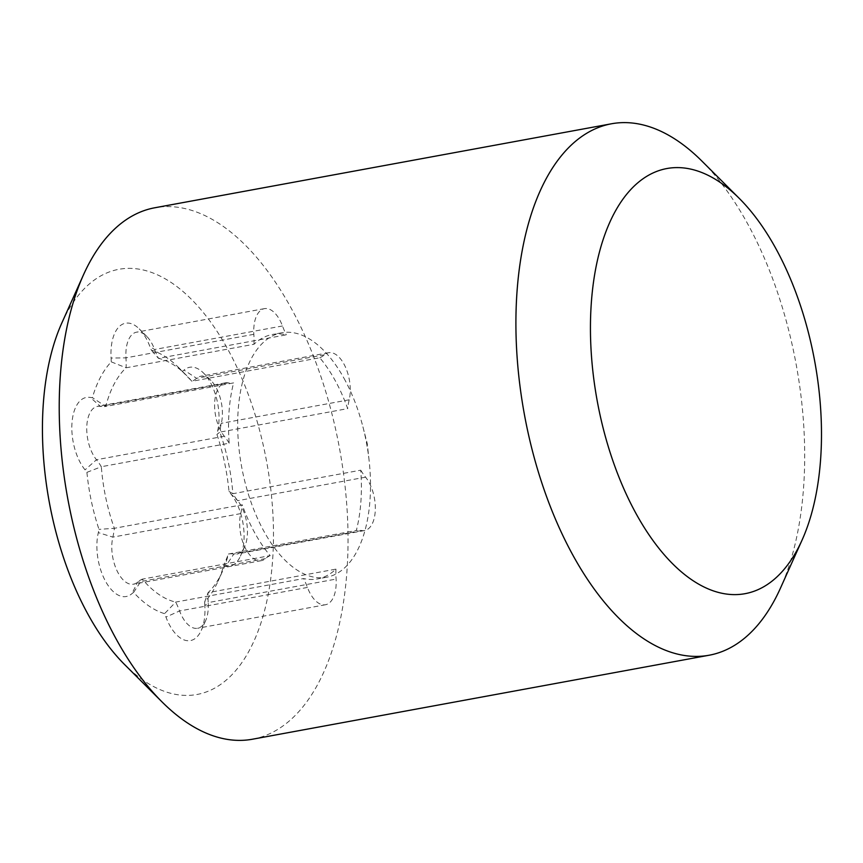 <?xml version="1.0" encoding="UTF-8"?>
<svg xmlns="http://www.w3.org/2000/svg" width="863" height="863" viewBox="0 0 863 863"><rect width="100%" height="100%" fill="white"/><g stroke="black" fill="none" stroke-linecap="round" stroke-linejoin="round"><path stroke-width="0.65" stroke-dasharray="4.32 3.24" d="M701.91 161.09A270.173 138.177 -100.4 0 1 747.024 222.686A270.173 138.177 -100.4 0 1 780.454 588.156M252.503 739.213A270.173 138.177 79.6 0 0 346.441 577.649A270.173 138.177 79.6 0 0 290.356 306.678A270.173 138.177 79.6 0 0 154.757 207.778M204.822 605.74A46.419 23.743 -100.4 0 1 204.671 601.943A135.092 69.083 79.6 0 0 218.037 581.231A135.092 69.083 79.6 0 0 223.539 566.16A46.419 23.743 -100.4 0 1 225.588 566.355A41.068 21.003 79.6 0 0 240.41 556.16A41.068 21.003 79.6 0 0 230.885 493.938A46.419 23.743 -100.4 0 1 229.008 491.446A135.092 69.083 79.6 0 0 216.926 434.413A46.419 23.743 -100.4 0 1 217.595 431.176A41.068 21.003 79.6 0 0 203.42 372.956A41.068 21.003 79.6 0 0 184.024 370.098A46.419 23.743 -100.4 0 1 182.298 371.403A135.092 69.083 79.6 0 0 178.76 367.692A135.092 69.083 79.6 0 0 151.349 350.151A46.419 23.743 -100.4 0 1 149.968 346.721A41.068 21.003 79.6 0 0 139.234 328.889A41.068 21.003 79.6 0 0 111.1 358.059A46.419 23.743 -100.4 0 1 111.251 361.856A135.092 69.083 79.6 0 0 92.384 397.638A46.419 23.743 -100.4 0 1 90.335 397.444A41.068 21.003 79.6 0 0 71.996 422.87A41.068 21.003 79.6 0 0 85.038 469.86A46.419 23.743 -100.4 0 1 86.915 472.352A135.092 69.083 79.6 0 0 98.997 529.386A46.419 23.743 -100.4 0 1 98.328 532.622A41.068 21.003 79.6 0 0 105.545 581.306A41.068 21.003 79.6 0 0 131.899 593.69A46.419 23.743 -100.4 0 1 133.625 592.396A135.092 69.083 79.6 0 0 164.574 613.647A46.419 23.743 -100.4 0 1 165.955 617.077A41.068 21.003 79.6 0 0 201.273 630.389A41.068 21.003 79.6 0 0 204.822 605.74L208.21 602.601A30.259 15.48 -100.4 0 1 205.599 620.756A30.259 15.48 -100.4 0 1 197.616 628.275A30.259 15.48 -100.4 0 1 179.58 610.95A57.228 29.266 79.6 0 0 175.718 602.083A124.283 63.56 -100.4 0 1 142.309 579.149L270.184 555.632A124.283 63.56 -100.4 0 1 242.233 504.779L114.358 528.296A124.283 63.56 -100.4 0 1 101.327 466.721L229.191 443.204A124.283 63.56 -100.4 0 1 233.603 382.902L105.739 406.43A124.283 63.56 -100.4 0 1 126.106 367.789L253.981 344.272A124.283 63.56 -100.4 0 1 272.481 334.466A124.283 63.56 -100.4 0 1 286.333 334.833L158.468 358.35A124.283 63.56 -100.4 0 1 186.235 375.146A124.283 63.56 -100.4 0 1 191.877 381.295L319.752 357.767A124.283 63.56 -100.4 0 1 334.855 379.957A124.283 63.56 -100.4 0 1 347.692 408.62L219.828 432.147A124.283 63.56 -100.4 0 1 232.87 493.712L360.734 470.195A124.283 63.56 -100.4 0 1 356.322 530.497L228.458 554.014A124.283 63.56 -100.4 0 1 222.363 571.597A124.283 63.56 -100.4 0 1 208.08 592.644L335.955 569.127A124.283 63.56 -100.4 0 1 317.444 578.933A124.283 63.56 -100.4 0 1 303.593 578.566L175.718 602.083L164.574 613.647M61.834 322.978A216.138 110.54 -100.4 0 1 227.347 348.447A216.138 110.54 -100.4 0 1 261.068 622.622A216.138 110.54 -100.4 0 1 124.682 664.629M343.992 378.285A124.283 63.56 -100.4 0 1 362.924 426.84A124.283 63.56 -100.4 0 1 369.105 460.421A124.283 63.56 -100.4 0 1 326.581 577.25A124.283 63.56 -100.4 0 1 241.586 466.516A124.283 63.56 -100.4 0 1 281.618 332.794A124.283 63.56 -100.4 0 1 343.992 378.285M270.184 555.632A57.228 29.266 79.6 0 0 265.459 558.609A30.259 15.48 -100.4 0 1 261.295 560.68A30.259 15.48 -100.4 0 1 244.272 545.858A30.259 15.48 -100.4 0 1 240.723 513.604A57.228 29.266 79.6 0 0 242.233 504.779M133.625 592.396L142.309 579.149A57.228 29.266 79.6 0 0 137.595 582.126A30.259 15.48 -100.4 0 1 133.431 584.197A30.259 15.48 -100.4 0 1 116.397 569.375A30.259 15.48 -100.4 0 1 112.859 537.12A57.228 29.266 79.6 0 0 114.358 528.296L98.997 529.386M335.955 569.127A57.228 29.266 79.6 0 0 336.085 579.084A30.259 15.48 -100.4 0 1 325.48 604.747A30.259 15.48 -100.4 0 1 307.444 587.433A57.228 29.266 79.6 0 0 303.593 578.566M204.671 601.943L208.08 592.644A57.228 29.266 79.6 0 0 208.21 602.601L336.085 579.084M360.734 470.195A57.228 29.266 79.6 0 0 365.588 477.174A30.259 15.48 -100.4 0 1 375.319 509.127A30.259 15.48 -100.4 0 1 364.628 530.529A30.259 15.48 -100.4 0 1 361.683 530.529A57.228 29.266 79.6 0 0 356.322 530.497M229.008 491.446L232.87 493.712A57.228 29.266 79.6 0 0 237.724 500.691A30.259 15.48 -100.4 0 1 244.736 546.538A30.259 15.48 -100.4 0 1 236.753 554.046A30.259 15.48 -100.4 0 1 233.819 554.046A57.228 29.266 79.6 0 0 228.458 554.014L223.539 566.16M319.752 357.767A57.228 29.266 79.6 0 0 324.466 354.79A30.259 15.48 -100.4 0 1 328.63 352.719A30.259 15.48 -100.4 0 1 345.653 367.541A30.259 15.48 -100.4 0 1 349.202 399.796A57.228 29.266 79.6 0 0 347.692 408.62M182.298 371.403L191.877 381.295A57.228 29.266 79.6 0 0 196.602 378.307A30.259 15.48 -100.4 0 1 200.755 376.236A30.259 15.48 -100.4 0 1 210.896 380.421A30.259 15.48 -100.4 0 1 221.338 423.312A57.228 29.266 79.6 0 0 219.828 432.147L216.926 434.413M253.981 344.272A57.228 29.266 79.6 0 0 253.841 334.315A30.259 15.48 -100.4 0 1 264.445 308.641A30.259 15.48 -100.4 0 1 282.481 325.966A57.228 29.266 79.6 0 0 286.333 334.833M111.251 361.856L126.106 367.789A57.228 29.266 79.6 0 0 125.976 357.843A30.259 15.48 -100.4 0 1 136.57 332.169A30.259 15.48 -100.4 0 1 146.71 336.343A30.259 15.48 -100.4 0 1 154.617 349.483A57.228 29.266 79.6 0 0 158.468 358.35L151.349 350.151M86.915 472.352L101.327 466.721A57.228 29.266 79.6 0 0 96.473 459.742A30.259 15.48 -100.4 0 1 86.742 427.789A30.259 15.48 -100.4 0 1 97.433 406.387A30.259 15.48 -100.4 0 1 100.378 406.387A57.228 29.266 79.6 0 0 105.739 406.43L92.384 397.638M229.191 443.204A57.228 29.266 79.6 0 0 224.337 436.225A30.259 15.48 -100.4 0 1 214.607 404.262A30.259 15.48 -100.4 0 1 225.308 382.87A30.259 15.48 -100.4 0 1 228.242 382.87A57.228 29.266 79.6 0 0 233.603 382.902M265.459 558.609L137.595 582.126L131.899 593.69M240.723 513.604L112.859 537.12L98.328 532.622M307.444 587.433L179.58 610.95L165.955 617.077M365.588 477.174L237.724 500.691L230.885 493.938M361.683 530.529L233.819 554.046L225.588 566.355M324.466 354.79L196.602 378.307L184.024 370.098M349.202 399.796L221.338 423.312L217.595 431.176M282.481 325.966L154.617 349.483L149.968 346.721M253.841 334.315L125.976 357.843L111.1 358.059M228.242 382.87L100.378 406.387L90.335 397.444M224.337 436.225L96.473 459.742L85.038 469.86M369.105 460.421L367.207 443.409L362.924 426.84M281.618 332.794L272.481 334.466M326.581 577.25L317.444 578.933M261.295 560.68L133.431 584.197M325.48 604.747L197.616 628.275M364.628 530.529L236.753 554.046M328.63 352.719L200.755 376.236M264.445 308.641L136.57 332.169M225.308 382.87L97.433 406.387M146.71 336.343L139.234 328.889M186.235 375.146L178.76 367.692M210.896 380.421L203.42 372.956M244.736 546.538L240.41 556.16M205.599 620.756L201.273 630.389M222.363 571.597L218.037 581.231"/><path stroke-width="1.29" d="M802.094 540.022L780.454 588.156A270.173 138.177 -100.4 0 1 709.17 655.222A270.173 138.177 -100.4 0 1 524.402 414.499A270.173 138.177 -100.4 0 1 611.425 123.787A270.173 138.177 -100.4 0 1 701.91 161.09L739.246 198.371A216.138 110.54 79.6 0 0 599.149 253.204A216.138 110.54 79.6 0 0 651.651 538.641A216.138 110.54 79.6 0 0 802.094 540.022A216.138 110.54 79.6 0 0 775.352 247.649A216.138 110.54 79.6 0 0 739.246 198.371M611.425 123.787L154.757 207.778A270.173 138.177 79.6 0 0 83.474 274.844A270.173 138.177 79.6 0 0 162.028 701.91A270.173 138.177 79.6 0 0 252.503 739.213L709.17 655.222M162.028 701.91L124.682 664.629A216.138 110.54 -100.4 0 1 61.834 322.978L83.474 274.844"/></g></svg>
